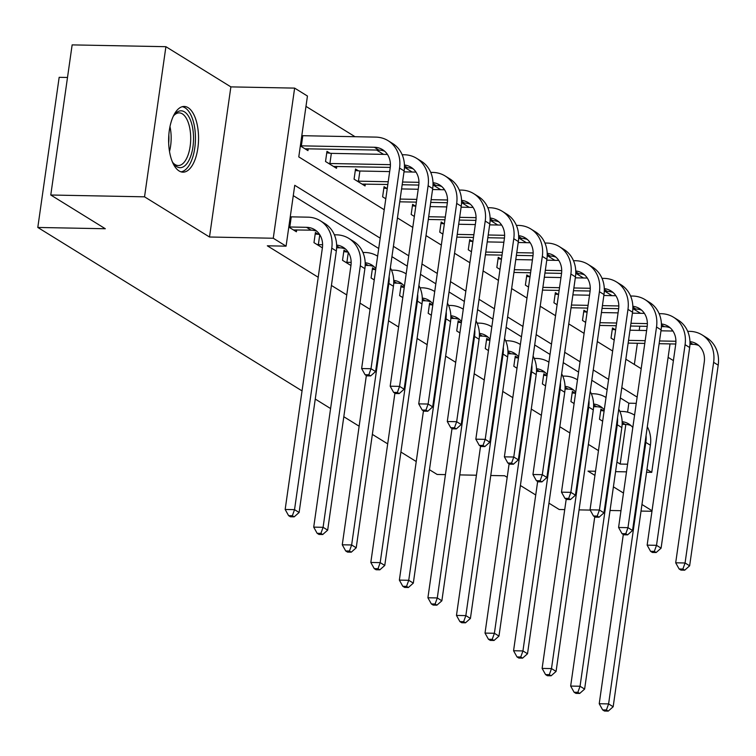 <?xml version="1.0" encoding="UTF-8"?>
<svg xmlns="http://www.w3.org/2000/svg" width="756" height="756" viewBox="0 0 756 756"><rect width="100%" height="100%" fill="white"/><g stroke="black" fill="none" stroke-linecap="round" stroke-linejoin="round"><path stroke-width="1.13" d="M188.093 107.654A32.858 14.959 91.1 0 0 184.218 106.454A32.858 14.959 91.1 0 0 168.843 134.71A32.858 14.959 91.1 0 0 179.087 170.951A32.858 14.959 91.1 0 0 182.952 172.16A32.858 14.959 91.1 0 0 198.327 143.905A32.858 14.959 91.1 0 0 188.093 107.654M673.407 360.612L668.115 357.342M67.501 77.481L59.166 77.32L37.8 227.452L302.041 390.89M37.8 227.452L105.311 228.747L50.775 195.01L72.141 44.887L165.904 46.692L144.538 196.825L209.506 237.006L273.266 238.244L294.632 88.112L307.446 96.04L298.781 156.898L384.237 209.752M209.506 237.006L230.873 86.883L165.904 46.692M230.873 86.883L294.632 88.112M640.53 313.305L633.537 308.977M611.982 295.643L604.98 291.315M583.434 277.991L576.431 273.653M554.885 260.329L547.883 255.991M526.337 242.667L519.334 238.338M497.779 225.004L490.776 220.676M469.23 207.342L462.228 203.014M440.682 189.69L433.679 185.352M412.133 172.028L405.131 167.7M383.575 154.366L376.573 150.038M355.027 136.704L305.972 106.369M548.95 503.165L559.194 509.497L564.723 509.61M579.058 509.884L590.19 510.092M610.045 510.48L620.978 510.687M641.022 511.075L651.955 511.283M50.775 195.01L144.538 196.825M445.445 474.626L437.148 474.466L429.455 469.712M416.244 461.529L400.907 452.05M387.696 443.876L372.358 434.388M359.138 426.214L343.81 416.726M330.589 408.552L315.252 399.064M634.36 364.468L637.374 343.271M639.207 330.391L639.803 326.205M300.349 145.927L307.957 150.633L308.221 148.715M329.937 153.194L326.97 151.351L325.524 161.5L336.505 168.295L336.779 166.377M358.486 170.856L355.518 169.013L354.073 179.163L365.053 185.948L365.328 184.039M387.034 188.509L384.067 186.675L382.621 196.815L385.796 198.781M415.592 206.171L412.615 204.337L411.179 214.477L414.345 216.443M444.141 223.833L441.173 221.999L439.727 232.139L442.893 234.105M472.689 241.495L469.722 239.652L468.276 249.801L471.451 251.757M501.237 259.157L498.27 257.314L496.824 267.463L500 269.42M529.795 276.809L526.819 274.976L525.382 285.116L528.548 287.082M558.344 294.471L555.376 292.638L553.931 302.778L557.096 304.744M586.892 312.133L583.925 310.3L582.479 320.44L585.654 322.396M615.441 329.796L612.473 327.953L611.028 338.102L614.203 340.058M380.192 238.159L294.745 185.305L286.08 246.163L267.331 245.804L318.21 277.272M331.43 285.456L346.758 294.935M359.979 303.109L370.062 309.346M388.527 320.771L398.61 327.008M417.076 338.433L427.159 344.67M445.634 356.095L455.707 362.332M474.182 373.748L484.265 379.985M502.731 391.41L512.814 397.647M531.279 409.072L541.362 415.309M559.837 426.734L569.911 432.971M588.385 444.396L598.468 450.623M616.934 462.048L620.185 464.061L625.826 424.428M627.574 412.162L628.85 403.203L620.345 397.94M607.125 389.765L591.797 380.277M578.576 372.103L563.239 362.625M550.028 354.441L534.69 344.963M521.47 336.789L506.142 327.301M492.921 319.126L477.594 309.639M464.373 301.464L449.036 291.977M435.825 283.802L420.487 274.324M407.276 266.14L391.939 256.662M378.718 248.488L293.271 195.634M288.792 227.074L296.399 231.78L296.673 229.871M318.389 234.341L315.413 232.508L313.976 242.648L322.396 247.855M346.938 252.003L343.971 250.17L342.525 260.31L350.945 265.517M375.486 269.665L372.519 267.822L371.073 277.972L374.248 279.928M404.044 287.327L401.067 285.485L399.622 295.634L402.797 297.59M432.593 304.98L429.616 303.147L428.18 313.286L431.345 315.252M461.141 322.642L458.174 320.809L456.728 330.948L459.894 332.914M489.69 340.304L486.722 338.461L485.276 348.61L488.452 350.567M518.247 357.966L515.271 356.123L513.825 366.273L517 368.229M546.796 375.619L543.819 373.785L542.383 383.925L545.548 385.891M575.344 393.281L572.377 391.447L570.931 401.587L574.097 403.553M603.893 410.943L600.925 409.109L599.48 419.249L602.655 421.215M595.53 471.262L587.988 471.12L594.934 475.42M613.409 486.845L623.492 493.073M641.957 504.498L652.041 510.735M615.564 471.649L626.507 471.857M646.55 472.245L651.748 472.349L646.956 469.381M620.185 464.061L627.593 464.203M286.08 246.163L273.266 238.244M507.191 477.329L504.658 475.76L490.767 475.496M476.422 475.222L459.78 474.9M535.739 494.991L520.402 485.503M672.037 329.786L671.867 331.024M670.033 343.895L651.748 472.349M397.448 217.926L412.785 227.414M425.997 235.589L441.334 245.076M454.554 253.251L469.882 262.738M483.103 270.913L498.44 280.391M511.651 288.565L526.989 298.053M540.2 306.227L555.537 315.715M568.758 323.889L584.086 333.377M597.306 341.551L612.643 351.03M625.855 359.213L641.192 368.692M637.147 397.098L621.81 387.611M608.599 379.436L593.262 369.949M580.05 361.774L564.713 352.296M551.493 344.112L536.165 334.634M522.944 326.46L507.607 316.972M494.396 308.798L479.058 299.31M465.847 291.136L450.51 281.648M437.289 273.474L421.961 263.995M408.741 255.811L393.404 246.333M628.85 403.203L636.259 403.345M293.432 229.947L311.094 230.145A21.064 18.106 121.7 0 1 316.877 231.298M289.803 226.989L306.52 227.32A21.064 18.106 121.7 0 1 314.713 229.692A21.064 18.106 121.7 0 1 322.377 247.968L285.163 509.468L294.538 509.648L331.761 248.148A31.601 27.169 -58.3 0 0 320.251 220.733A31.601 27.169 -58.3 0 0 307.957 217.17L291.249 216.849L289.803 226.989L288.82 226.876M290.266 216.736L291.249 216.849M292.345 515.724L288.603 515.649L290.427 516.783L294.178 516.849L292.345 515.724L294.538 509.648L299.111 512.483L336.335 250.973A31.601 27.169 -58.3 0 0 324.825 223.559L320.251 220.733M299.111 512.483L294.178 516.849M288.603 515.649L285.163 509.468M301.814 135.589L302.797 135.702L301.351 145.842L374.324 147.25A21.064 18.106 121.7 0 1 382.517 149.622A21.064 18.106 121.7 0 1 390.19 167.898L361.633 368.541L371.007 368.72L399.565 168.078A31.601 27.169 -58.3 0 0 388.055 140.663A31.601 27.169 -58.3 0 0 375.77 137.11L302.797 135.702M301.351 145.842L300.378 145.728M304.98 148.79L378.898 150.085A21.064 18.106 121.7 0 1 384.681 151.238M368.824 374.796L365.072 374.721L366.896 375.855L370.648 375.921L368.824 374.796L371.007 368.72L375.59 371.555L404.139 170.913A31.601 27.169 -58.3 0 0 392.638 143.498L388.055 140.663M375.59 371.555L370.648 375.921M365.072 374.721L361.633 368.541M173.162 116.509A28.435 12.946 -88.9 0 1 174.438 114.685A28.435 12.946 -88.9 0 1 193.234 132.168A28.435 12.946 -88.9 0 1 187.951 162.077A28.435 12.946 -88.9 0 1 173.502 163.561A28.435 12.946 -88.9 0 1 172.292 161.689M172.822 162.568A26.328 11.983 91.1 0 0 178.208 165.536A26.328 11.983 91.1 0 0 190.427 132.659A26.328 11.983 91.1 0 0 179.219 112.88A26.328 11.983 91.1 0 0 173.729 115.64M180.986 171.839A32.65 14.865 91.1 0 0 195.105 131.119A32.65 14.865 91.1 0 0 182.243 106.7M336.637 247.751L339.642 247.807A21.064 18.106 121.7 0 1 345.426 248.96M319.769 234.71L318.352 244.651L322.604 244.736M318.352 244.651L316.944 244.49M315.205 233.973L319.627 234.492M336.637 245.076A21.064 18.106 121.7 0 1 343.262 247.344A21.064 18.106 121.7 0 1 350.935 265.621L313.712 527.13L323.095 527.31L360.31 265.81A31.601 27.169 -58.3 0 0 348.8 238.386A31.601 27.169 -58.3 0 0 336.514 234.832L334.36 234.795M320.903 533.377L317.151 533.311L318.975 534.445L322.727 534.511L320.903 533.377L323.095 527.31L327.669 530.145L364.883 268.635A31.601 27.169 -58.3 0 0 353.373 241.221L348.8 238.386M327.669 530.145L322.727 534.511M317.151 533.311L313.712 527.13M365.186 265.403L368.191 265.469A21.064 18.106 121.7 0 1 373.974 266.622M348.318 252.372L346.9 262.313L351.153 262.398M346.9 262.313L345.492 262.143M343.763 251.625L348.176 252.145M377.348 256.048L377.622 256.218A31.601 27.169 -58.3 0 0 377.348 256.048A31.601 27.169 -58.3 0 0 365.063 252.495L362.918 252.447M365.186 262.738A21.064 18.106 121.7 0 1 371.81 265.006A21.064 18.106 121.7 0 1 375.855 268.607M366.358 375.515L342.27 544.793L351.644 544.972L388.858 283.462A31.601 27.169 -58.3 0 0 389.104 276.545M349.452 551.039L345.7 550.963L347.533 552.097L351.285 552.173L349.452 551.039L351.644 544.972L356.218 547.798L393.432 286.297A31.601 27.169 -58.3 0 0 390.351 267.822M356.218 547.798L351.285 552.173M345.7 550.963L342.27 544.793M326.762 152.816L331.345 153.364L329.899 163.504L390.408 164.666M404.451 165.016A21.064 18.106 121.7 0 1 411.066 167.284A21.064 18.106 121.7 0 1 418.739 185.56L390.181 386.203L399.565 386.382L428.113 185.74A31.601 27.169 -58.3 0 0 416.613 158.325A31.601 27.169 -58.3 0 0 404.318 154.763L402.173 154.725M387.441 154.441L331.345 153.364M329.899 163.504L328.491 163.334M333.528 166.452L390.257 167.407M404.441 167.681L407.446 167.737A21.064 18.106 121.7 0 1 413.23 168.9M397.373 392.449L393.621 392.383L395.454 393.517L399.196 393.583L397.373 392.449L399.565 386.382L404.139 389.217L432.697 188.575A31.601 27.169 -58.3 0 0 421.186 161.151L416.613 158.325M404.139 389.217L399.196 393.583M393.621 392.383L390.181 386.203M355.311 170.478L359.894 171.017L358.457 181.166L388.225 181.733M432.999 182.668A21.064 18.106 121.7 0 1 439.623 184.946A21.064 18.106 121.7 0 1 447.287 203.222L418.739 403.865L428.113 404.044L456.671 203.402A31.601 27.169 -58.3 0 0 445.161 175.987A31.601 27.169 -58.3 0 0 432.867 172.425L430.722 172.387M415.998 172.103L404.006 171.867M389.661 171.593L359.894 171.017M402.561 182.016L418.956 182.328M358.457 181.166L357.04 180.996M362.086 184.114L387.828 184.473M402.173 184.748L418.805 185.069M432.99 185.343L436.004 185.4A21.064 18.106 121.7 0 1 441.787 186.552M425.921 410.111L422.169 410.045L424.003 411.17L427.754 411.245L425.921 410.111L428.113 404.044L432.687 406.87L461.245 206.227A31.601 27.169 -58.3 0 0 449.735 178.813L445.161 175.987M432.687 406.87L427.754 411.245M422.169 410.045L418.739 403.865M393.734 283.065L396.739 283.122A21.064 18.106 121.7 0 1 402.523 284.284M372.311 269.287L375.704 269.684M405.906 273.71L406.17 273.88A31.601 27.169 -58.3 0 0 405.906 273.71A31.601 27.169 -58.3 0 0 393.611 270.147L391.466 270.109M393.744 280.4A21.064 18.106 121.7 0 1 400.359 282.668A21.064 18.106 121.7 0 1 404.403 286.269M394.906 393.177L370.818 562.455L380.192 562.634L417.406 301.124A31.601 27.169 -58.3 0 0 417.662 294.197M378 568.701L374.248 568.625L376.082 569.759L379.833 569.835L378 568.701L380.192 562.634L384.766 565.46L421.99 303.959A31.601 27.169 -58.3 0 0 418.9 285.485M384.766 565.46L379.833 569.835M374.248 568.625L370.818 562.455M422.283 300.727L425.297 300.784A21.064 18.106 121.7 0 1 431.081 301.937M400.86 286.949L404.252 287.346M434.454 291.372L434.719 291.532A31.601 27.169 -58.3 0 0 434.454 291.372A31.601 27.169 -58.3 0 0 422.16 287.809L420.015 287.771M422.292 298.062A21.064 18.106 121.7 0 1 428.917 300.33A21.064 18.106 121.7 0 1 432.961 303.931M423.454 410.839L399.366 580.107L408.741 580.287L445.964 318.786A31.601 27.169 -58.3 0 0 446.21 311.859M406.548 586.363L402.797 586.287L404.63 587.421L408.382 587.497L406.548 586.363L408.741 580.287L413.315 583.122L450.538 321.612A31.601 27.169 -58.3 0 0 447.448 303.137M413.315 583.122L408.382 587.497M402.797 586.287L399.366 580.107M450.841 318.389L453.846 318.446A21.064 18.106 121.7 0 1 459.629 319.599M429.408 304.611L432.801 305.008M463.003 309.034L463.277 309.195A31.601 27.169 -58.3 0 0 463.003 309.034A31.601 27.169 -58.3 0 0 450.718 305.471L448.563 305.433M450.841 315.715A21.064 18.106 121.7 0 1 457.465 317.983A21.064 18.106 121.7 0 1 461.51 321.593M452.012 428.501L427.915 597.769L437.289 597.949L474.513 336.448A31.601 27.169 -58.3 0 0 474.759 329.521M435.106 604.025L431.355 603.949L433.179 605.083L436.93 605.15L435.106 604.025L437.289 597.949L441.873 600.784L479.087 339.274A31.601 27.169 -58.3 0 0 476.006 320.799M441.873 600.784L436.93 605.15M431.355 603.949L427.915 597.769M383.859 188.14L387.252 188.537M461.547 200.331A21.064 18.106 121.7 0 1 468.172 202.599A21.064 18.106 121.7 0 1 475.845 220.875L447.287 421.527L456.662 421.706L485.22 221.064A31.601 27.169 -58.3 0 0 473.71 193.649A31.601 27.169 -58.3 0 0 461.425 190.087L459.27 190.049M444.547 189.765L432.555 189.529M418.219 189.255L401.578 188.934M400.132 199.074L416.773 199.395M431.109 199.669L447.514 199.99M399.744 201.814L416.386 202.136M430.722 202.41L447.354 202.731M461.547 203.005L464.553 203.062A21.064 18.106 121.7 0 1 470.336 204.214M454.469 427.773L450.718 427.698L452.551 428.832L456.303 428.907L454.469 427.773L456.662 421.706L461.236 424.532L489.793 223.889A31.601 27.169 -58.3 0 0 478.283 196.475L473.71 193.649M461.236 424.532L456.303 428.907M450.718 427.698L447.287 421.527M412.407 205.802L415.8 206.199M490.096 217.993A21.064 18.106 121.7 0 1 496.72 220.261A21.064 18.106 121.7 0 1 504.394 238.537L475.836 439.179L485.21 439.359L513.768 238.716A31.601 27.169 -58.3 0 0 502.258 211.302A31.601 27.169 -58.3 0 0 489.973 207.749L487.828 207.702M473.095 207.418L461.103 207.191M446.768 206.917L430.126 206.596M428.68 216.736L445.322 217.057M459.667 217.331L476.063 217.652M428.293 219.467L444.934 219.788M459.27 220.072L475.902 220.393M490.096 220.667L493.101 220.724A21.064 18.106 121.7 0 1 498.884 221.877M483.018 445.435L479.276 445.36L481.099 446.494L484.851 446.569L483.018 445.435L485.21 439.359L489.793 442.194L518.342 241.551A31.601 27.169 -58.3 0 0 506.841 214.137L502.258 211.302M489.793 442.194L484.851 446.569M479.276 445.36L475.836 439.179M440.965 223.455L444.358 223.861M518.654 235.655A21.064 18.106 121.7 0 1 525.269 237.923A21.064 18.106 121.7 0 1 532.942 256.199L504.384 456.841L513.768 457.021L542.317 256.378A31.601 27.169 -58.3 0 0 530.816 228.964A31.601 27.169 -58.3 0 0 518.522 225.411L516.376 225.364M501.644 225.08L489.661 224.853M475.316 224.57L458.675 224.249M457.238 234.398L473.87 234.719M488.215 234.993L504.611 235.314M456.841 237.129L473.483 237.45M487.828 237.724L504.46 238.046M518.644 238.32L521.649 238.376A21.064 18.106 121.7 0 1 527.433 239.539M511.576 463.097L507.824 463.022L509.657 464.156L513.4 464.222L511.576 463.097L513.768 457.021L518.342 459.856L546.9 259.214A31.601 27.169 -58.3 0 0 535.39 231.799L530.816 228.964M518.342 459.856L513.4 464.222M507.824 463.022L504.384 456.841M469.514 241.117L472.906 241.523M547.202 253.317A21.064 18.106 121.7 0 1 553.827 255.585A21.064 18.106 121.7 0 1 561.491 273.861L532.942 474.503L542.317 474.683L570.875 274.041A31.601 27.169 -58.3 0 0 559.364 246.626A31.601 27.169 -58.3 0 0 547.07 243.063L544.925 243.026M530.202 242.742L518.21 242.506M503.865 242.232L487.233 241.911M485.787 252.06L502.419 252.381M516.764 252.655L533.16 252.967M485.399 254.791L502.031 255.112M516.376 255.386L533.008 255.708M547.193 255.982L550.207 256.038A21.064 18.106 121.7 0 1 555.991 257.201M540.124 480.75L536.373 480.684L538.206 481.808L541.957 481.884L540.124 480.75L542.317 474.683L546.89 477.518L575.448 276.866A31.601 27.169 -58.3 0 0 563.938 249.452L559.364 246.626M546.89 477.518L541.957 481.884M536.373 480.684L532.942 474.503M498.062 258.779L501.455 259.176M575.751 270.969A21.064 18.106 121.7 0 1 582.375 273.247A21.064 18.106 121.7 0 1 590.049 291.523L561.491 492.165L570.865 492.345L599.423 291.703A31.601 27.169 -58.3 0 0 587.913 264.288A31.601 27.169 -58.3 0 0 575.618 260.725L573.473 260.688M558.75 260.404L546.758 260.168M532.422 259.894L515.781 259.573M514.335 269.712L530.977 270.034M545.312 270.317L561.717 270.629M513.948 272.453L530.589 272.774M544.925 273.048L561.557 273.37M575.751 273.644L578.756 273.7A21.064 18.106 121.7 0 1 584.539 274.853M568.673 498.412L564.921 498.336L566.754 499.47L570.506 499.546L568.673 498.412L570.865 492.345L575.439 495.171L603.997 294.528A31.601 27.169 -58.3 0 0 592.487 267.114L587.913 264.288M575.439 495.171L570.506 499.546M564.921 498.336L561.491 492.165M526.611 276.441L530.003 276.838M604.299 288.631A21.064 18.106 121.7 0 1 610.924 290.899A21.064 18.106 121.7 0 1 618.597 309.176L590.039 509.818L599.413 510.007L627.971 309.365A31.601 27.169 -58.3 0 0 616.461 281.941A31.601 27.169 -58.3 0 0 604.176 278.388L602.031 278.35M587.299 278.057L575.307 277.83M560.971 277.556L544.329 277.235M542.884 287.375L559.525 287.696M573.87 287.97L590.266 288.291M542.496 290.115L559.138 290.436M573.473 290.71L590.105 291.032M604.299 291.306L607.304 291.362A21.064 18.106 121.7 0 1 613.088 292.515M597.221 516.074L593.479 515.998L595.303 517.132L599.054 517.208L597.221 516.074L599.413 510.007L603.987 512.833L632.545 312.19A31.601 27.169 -58.3 0 0 621.045 284.776L616.461 281.941M603.987 512.833L599.054 517.208M593.479 515.998L590.039 509.818M555.169 294.103L558.561 294.5M632.857 306.293A21.064 18.106 121.7 0 1 639.472 308.561A21.064 18.106 121.7 0 1 647.145 326.838L618.588 527.48L627.971 527.66L656.52 327.017A31.601 27.169 -58.3 0 0 645.019 299.603A31.601 27.169 -58.3 0 0 632.725 296.05L630.58 296.002M615.847 295.719L603.864 295.492M589.519 295.218L572.878 294.897M571.442 305.037L588.073 305.358M602.419 305.632L618.814 305.953M571.045 307.768L587.686 308.089M602.031 308.372L618.663 308.684M632.848 308.958L635.853 309.024A21.064 18.106 121.7 0 1 641.636 310.177M625.779 533.736L622.027 533.66L623.851 534.794L627.603 534.861L625.779 533.736L627.971 527.66L632.545 530.495L661.103 329.852A31.601 27.169 -58.3 0 0 649.593 302.438L645.019 299.603M632.545 530.495L627.603 534.861M622.027 533.66L618.588 527.48M583.717 311.755L587.11 312.162M661.405 323.955A21.064 18.106 121.7 0 1 668.03 326.223A21.064 18.106 121.7 0 1 675.694 344.5L647.145 545.142L656.52 545.322L685.078 344.679A31.601 27.169 -58.3 0 0 673.568 317.265A31.601 27.169 -58.3 0 0 661.273 313.702L659.128 313.664M644.405 313.381L632.413 313.154M618.068 312.871L601.436 312.549M599.99 322.699L616.622 323.02M630.967 323.294L647.363 323.606M599.602 325.43L616.235 325.751M630.58 326.025L647.212 326.346M661.396 326.62L664.411 326.677A21.064 18.106 121.7 0 1 670.194 327.839M654.327 551.389L650.576 551.322L652.409 552.456L656.161 552.523L654.327 551.389L656.52 545.322L661.094 548.157L689.652 347.514A31.601 27.169 -58.3 0 0 678.141 320.09L673.568 317.265M661.094 548.157L656.161 552.523M650.576 551.322L647.145 545.142M612.265 329.418L615.658 329.814M689.954 341.618A21.064 18.106 121.7 0 1 696.578 343.885A21.064 18.106 121.7 0 1 704.252 362.162L675.694 562.804L685.068 562.984L713.626 362.341A31.601 27.169 -58.3 0 0 702.116 334.927A31.601 27.169 -58.3 0 0 689.822 331.364L687.677 331.326M672.953 331.043L660.961 330.807M646.616 330.533L629.984 330.211M628.538 340.361L645.18 340.682M659.515 340.956L675.921 341.268M628.151 343.092L644.792 343.413M659.128 343.687L675.76 344.008M689.954 344.282L692.959 344.339A21.064 18.106 121.7 0 1 698.742 345.492M682.876 569.051L679.124 568.985L680.958 570.109L684.709 570.185L682.876 569.051L685.068 562.984L689.642 565.809L718.2 365.167A31.601 27.169 -58.3 0 0 706.69 337.752L702.116 334.927M689.642 565.809L684.709 570.185M679.124 568.985L675.694 562.804M479.389 336.051L482.394 336.108A21.064 18.106 121.7 0 1 488.178 337.261M457.966 322.264L461.358 322.67M491.551 326.686L491.825 326.857A31.601 27.169 -58.3 0 0 491.551 326.686A31.601 27.169 -58.3 0 0 479.266 323.133L477.121 323.086M479.389 333.377A21.064 18.106 121.7 0 1 486.013 335.645A21.064 18.106 121.7 0 1 490.058 339.246M480.561 446.153L456.473 615.431L465.847 615.611L503.061 354.101A31.601 27.169 -58.3 0 0 503.307 347.184M463.655 621.678L459.903 621.612L461.736 622.736L465.488 622.812L463.655 621.678L465.847 615.611L470.421 618.436L507.635 356.936A31.601 27.169 -58.3 0 0 504.554 338.461M470.421 618.436L465.488 622.812M459.903 621.612L456.473 615.431M507.938 353.704L510.943 353.77A21.064 18.106 121.7 0 1 516.726 354.923M486.514 339.926L489.907 340.332M520.109 344.349L520.374 344.519A31.601 27.169 -58.3 0 0 520.109 344.349A31.601 27.169 -58.3 0 0 507.815 340.795L505.669 340.748M507.947 351.039A21.064 18.106 121.7 0 1 514.562 353.307A21.064 18.106 121.7 0 1 518.607 356.908M509.109 463.815L485.021 633.093L494.396 633.273L531.61 371.763A31.601 27.169 -58.3 0 0 531.865 364.846M492.203 639.34L488.452 639.264L490.285 640.398L494.037 640.474L492.203 639.34L494.396 633.273L498.969 636.098L536.193 374.598A31.601 27.169 -58.3 0 0 533.103 356.123M498.969 636.098L494.037 640.474M488.452 639.264L485.021 633.093M536.486 371.366L539.5 371.423A21.064 18.106 121.7 0 1 545.284 372.585M515.063 357.588L518.455 357.985M548.658 362.011L548.922 362.181A31.601 27.169 -58.3 0 0 548.658 362.011A31.601 27.169 -58.3 0 0 536.363 358.448L534.218 358.41M536.495 368.701A21.064 18.106 121.7 0 1 543.12 370.969A21.064 18.106 121.7 0 1 547.164 374.57M537.658 481.477L513.57 650.746L522.944 650.935L560.168 389.425A31.601 27.169 -58.3 0 0 560.413 382.498M520.752 657.002L517 656.926L518.833 658.06L522.585 658.136L520.752 657.002L522.944 650.935L527.518 653.76L564.741 392.26A31.601 27.169 -58.3 0 0 561.651 373.785M527.518 653.76L522.585 658.136M517 656.926L513.57 650.746M565.044 389.028L568.049 389.085A21.064 18.106 121.7 0 1 573.832 390.238M543.611 375.25L547.004 375.647M577.206 379.673L577.48 379.833A31.601 27.169 -58.3 0 0 577.206 379.673A31.601 27.169 -58.3 0 0 564.912 376.11L562.766 376.072M565.044 386.354A21.064 18.106 121.7 0 1 571.668 388.631A21.064 18.106 121.7 0 1 575.713 392.232M566.216 499.14L542.118 668.408L551.493 668.587L588.716 407.087A31.601 27.169 -58.3 0 0 588.962 400.16M549.31 674.664L545.558 674.588L547.382 675.722L551.133 675.788L549.31 674.664L551.493 668.587L556.076 671.423L593.29 409.913A31.601 27.169 -58.3 0 0 590.2 391.438M556.076 671.423L551.133 675.788M545.558 674.588L542.118 668.408M593.592 406.69L596.597 406.747A21.064 18.106 121.7 0 1 602.381 407.9M572.169 392.912L575.562 393.309M605.754 397.335L606.028 397.495A31.601 27.169 -58.3 0 0 605.754 397.335A31.601 27.169 -58.3 0 0 593.469 393.772L591.324 393.734M593.592 404.016A21.064 18.106 121.7 0 1 600.217 406.284A21.064 18.106 121.7 0 1 604.261 409.894M594.764 516.792L570.667 686.07L580.05 686.25L617.265 424.749A31.601 27.169 -58.3 0 0 617.51 417.822M577.858 692.316L574.106 692.25L575.94 693.384L579.691 693.45L577.858 692.316L580.05 686.25L584.624 689.085L621.838 427.575A31.601 27.169 -58.3 0 0 618.758 409.1M584.624 689.085L579.691 693.45M574.106 692.25L570.667 686.07M622.141 424.352L625.146 424.409A21.064 18.106 121.7 0 1 630.929 425.562M600.718 410.565L604.11 410.971M634.312 414.987L634.577 415.157A31.601 27.169 -58.3 0 0 634.312 414.987A31.601 27.169 -58.3 0 0 622.018 411.434L619.873 411.387M622.15 421.678A21.064 18.106 121.7 0 1 628.765 423.946A21.064 18.106 121.7 0 1 632.81 427.546M623.313 534.454L599.225 703.732L608.599 703.912L645.813 442.402A31.601 27.169 -58.3 0 0 646.068 435.484M606.407 709.978L602.655 709.912L604.488 711.037L608.24 711.112L606.407 709.978L608.599 703.912L613.173 706.737L650.396 445.237A31.601 27.169 -58.3 0 0 647.306 426.762M613.173 706.737L608.24 711.112M602.655 709.912L599.225 703.732M306.52 227.32L311.094 230.145M331.761 248.148L336.335 250.973M374.324 147.25L378.898 150.085M399.565 168.078L404.139 170.913M169.977 126.63A26.328 11.983 -88.9 0 1 170.884 132.281A26.328 11.983 -88.9 0 1 169.505 151.446M168.673 143.158A25.468 11.595 91.1 0 0 168.834 134.88M336.666 245.965L339.642 247.807M360.31 265.81L364.883 268.635M365.214 263.627L368.191 265.469M388.858 283.462L393.432 286.297M404.469 165.895L407.446 167.737M428.113 185.74L432.697 188.575M433.018 183.557L436.004 185.4M456.671 203.402L461.245 206.227M393.763 281.279L396.739 283.122M417.406 301.124L421.99 303.959M422.311 298.941L425.297 300.784M445.964 318.786L450.538 321.612M450.869 316.603L453.846 318.446M474.513 336.448L479.087 339.274M461.576 201.219L464.553 203.062M485.22 221.064L489.793 223.889M490.124 218.881L493.101 220.724M513.768 238.716L518.342 241.551M518.673 236.534L521.649 238.376M542.317 256.378L546.9 259.214M547.221 254.196L550.207 256.038M570.875 274.041L575.448 276.866M575.779 271.858L578.756 273.7M599.423 291.703L603.997 294.528M604.327 289.52L607.304 291.362M627.971 309.365L632.545 312.19M632.876 307.182L635.853 309.024M656.52 327.017L661.103 329.852M661.424 324.834L664.411 326.677M685.078 344.679L689.652 347.514M689.982 342.496L692.959 344.339M713.626 362.341L718.2 365.167M479.417 334.265L482.394 336.108M503.061 354.101L507.635 356.936M507.966 351.927L510.943 353.77M531.61 371.763L536.193 374.598M536.514 369.58L539.5 371.423M560.168 389.425L564.741 392.26M565.072 387.242L568.049 389.085M588.716 407.087L593.29 409.913M593.621 404.904L596.597 406.747M617.265 424.749L621.838 427.575M622.169 422.566L625.146 424.409M645.813 442.402L650.396 445.237"/></g></svg>
